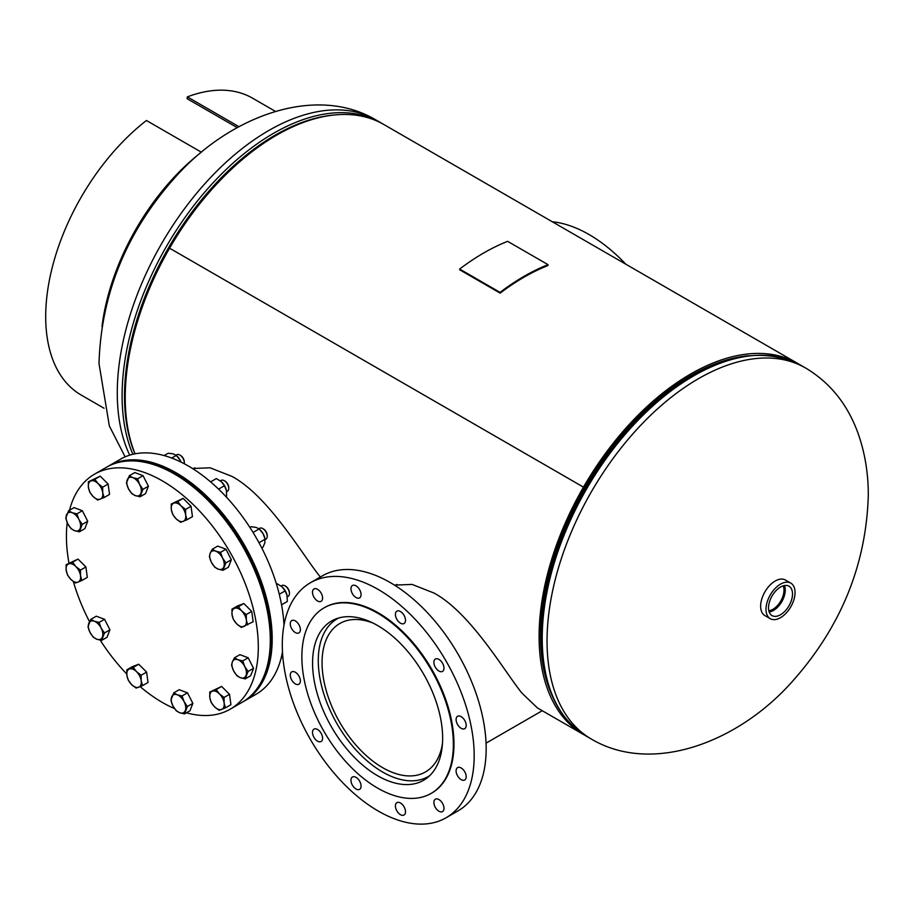 <?xml version="1.0" encoding="UTF-8"?>
<svg xmlns="http://www.w3.org/2000/svg" width="914" height="914" viewBox="0 0 914 914"><rect width="100%" height="100%" fill="white"/><g stroke="black" fill="none" stroke-linecap="round" stroke-linejoin="round"><path stroke-width="1.37" d="M320.346 577.02L319.774 576.311C301.803 553.85 268.602 496.325 232.11 476.468L210.083 467.797L192.488 468.505M585.029 735.382A214.23 123.687 -60 0 1 583.463 734.502L537.409 707.916L521.757 692.926C503.785 670.453 470.584 612.94 434.093 593.083L412.065 584.412L394.471 585.109M552.136 695.668A212.174 122.499 -60 0 1 584.492 487.733L170.621 248.791L584.492 487.722A212.174 122.499 -60 0 1 748.395 355.729M583.463 734.502A214.23 123.687 -60 0 1 583.463 487.139L169.593 248.197A214.23 123.687 -60 0 1 383.834 124.498L797.694 363.441A214.23 123.687 -60 0 1 799.236 364.355M135.066 453.824A214.23 123.687 -60 0 1 169.593 248.197L583.463 487.128A214.23 123.687 -60 0 1 797.694 363.441M583.463 487.128L584.492 487.722L583.463 487.139M780.522 614.745A16.955 9.791 120 0 0 791.65 599.641A16.955 9.791 120 0 0 788.816 586.114A16.955 9.791 120 0 0 780.522 587.051A16.955 9.791 120 0 0 769.497 601.835A16.955 9.791 120 0 0 771.862 615.488A16.955 9.791 120 0 0 780.522 614.745M769.188 611.992A16.658 9.62 120 0 0 773.484 610.449A16.658 9.62 120 0 0 784.452 585.554M768.914 611.089A15.629 9.026 120 0 0 773.484 609.592A15.629 9.026 120 0 0 783.549 585.76M768.834 610.746A15.629 9.026 120 0 0 772.947 609.284A15.629 9.026 120 0 0 783.207 585.863M790.793 583.121L785.423 580.024A20.531 11.859 120 0 0 775.163 581.041A20.531 11.859 120 0 0 761.75 599.138A20.531 11.859 120 0 0 764.892 615.59L770.262 618.687A20.531 11.859 120 0 0 780.522 617.67A20.531 11.859 120 0 0 793.935 599.573A20.531 11.859 120 0 0 790.793 583.121A20.531 11.859 120 0 0 780.522 584.137A20.531 11.859 120 0 0 767.109 602.235A20.531 11.859 120 0 0 770.262 618.687M373.061 623.085A85.699 49.47 -120 0 0 339.814 623.508A85.699 49.47 -120 0 0 326.675 692.172A85.699 49.47 -120 0 0 382.658 767.68A85.699 49.47 -120 0 0 425.501 771.93A85.699 49.47 -120 0 0 442.49 743.345M338.843 617.944A91.046 52.566 -120 0 0 337.129 618.869A91.046 52.566 -120 0 0 323.179 691.829A91.046 52.566 -120 0 0 382.658 772.056A91.046 52.566 -120 0 0 428.186 776.569A91.046 52.566 -120 0 0 429.831 775.54M317.535 729.486A7.141 4.124 -120 0 0 313.97 729.132A7.141 4.124 -120 0 0 312.874 734.856A7.141 4.124 -120 0 0 317.535 741.14A7.141 4.124 -120 0 0 321.111 741.494A7.141 4.124 -120 0 0 322.208 735.77A7.141 4.124 -120 0 0 317.535 729.486M295.325 672.224A7.141 4.124 -120 0 0 291.749 671.87A7.141 4.124 -120 0 0 290.652 677.582A7.141 4.124 -120 0 0 295.325 683.878A7.141 4.124 -120 0 0 298.889 684.232A7.141 4.124 -120 0 0 299.986 678.508A7.141 4.124 -120 0 0 295.325 672.224M295.325 620.914A7.141 4.124 -120 0 0 291.749 620.56A7.141 4.124 -120 0 0 290.652 626.273A7.141 4.124 -120 0 0 295.325 632.568A7.141 4.124 -120 0 0 298.889 632.922A7.141 4.124 -120 0 0 299.986 627.198A7.141 4.124 -120 0 0 295.325 620.914M317.535 589.302A7.141 4.124 -120 0 0 313.97 588.947A7.141 4.124 -120 0 0 312.874 594.671A7.141 4.124 -120 0 0 317.535 600.966A7.141 4.124 -120 0 0 321.111 601.321A7.141 4.124 -120 0 0 322.208 595.597A7.141 4.124 -120 0 0 317.535 589.302M356.026 585.863A7.141 4.124 -120 0 0 352.45 585.508A7.141 4.124 -120 0 0 351.353 591.232A7.141 4.124 -120 0 0 356.026 597.528A7.141 4.124 -120 0 0 359.59 597.882A7.141 4.124 -120 0 0 360.687 592.158A7.141 4.124 -120 0 0 356.026 585.863M400.458 611.523A7.141 4.124 -120 0 0 396.882 611.169A7.141 4.124 -120 0 0 395.796 616.881A7.141 4.124 -120 0 0 400.458 623.177A7.141 4.124 -120 0 0 404.022 623.531A7.141 4.124 -120 0 0 405.119 617.807A7.141 4.124 -120 0 0 400.458 611.523M438.937 659.394A7.141 4.124 -120 0 0 435.372 659.04A7.141 4.124 -120 0 0 434.276 664.764A7.141 4.124 -120 0 0 438.937 671.047A7.141 4.124 -120 0 0 442.513 671.402A7.141 4.124 -120 0 0 443.598 665.689A7.141 4.124 -120 0 0 438.937 659.394M461.159 716.656A7.141 4.124 -120 0 0 457.583 716.302A7.141 4.124 -120 0 0 456.486 722.026A7.141 4.124 -120 0 0 461.159 728.309A7.141 4.124 -120 0 0 464.723 728.664A7.141 4.124 -120 0 0 465.82 722.951A7.141 4.124 -120 0 0 461.159 716.656M461.159 767.966A7.141 4.124 -120 0 0 457.583 767.611A7.141 4.124 -120 0 0 456.486 773.335A7.141 4.124 -120 0 0 461.159 779.619A7.141 4.124 -120 0 0 464.723 779.973A7.141 4.124 -120 0 0 465.82 774.261A7.141 4.124 -120 0 0 461.159 767.966M438.937 799.567A7.141 4.124 -120 0 0 435.372 799.213A7.141 4.124 -120 0 0 434.276 804.937A7.141 4.124 -120 0 0 438.937 811.232A7.141 4.124 -120 0 0 442.513 811.586A7.141 4.124 -120 0 0 443.598 805.862A7.141 4.124 -120 0 0 438.937 799.567M400.458 803.006A7.141 4.124 -120 0 0 396.882 802.652A7.141 4.124 -120 0 0 395.796 808.376A7.141 4.124 -120 0 0 400.458 814.671A7.141 4.124 -120 0 0 404.022 815.025A7.141 4.124 -120 0 0 405.119 809.301A7.141 4.124 -120 0 0 400.458 803.006M356.026 777.357A7.141 4.124 -120 0 0 352.45 777.003A7.141 4.124 -120 0 0 351.353 782.727A7.141 4.124 -120 0 0 356.026 789.011A7.141 4.124 -120 0 0 359.59 789.365A7.141 4.124 -120 0 0 360.687 783.652A7.141 4.124 -120 0 0 356.026 777.357M446.078 817.767L458.074 810.844A135.683 78.341 -120 0 0 478.867 702.123A135.683 78.341 -120 0 0 390.232 582.561A135.683 78.341 -120 0 0 322.391 575.843L310.394 582.766A135.683 78.341 -120 0 0 289.601 691.487A135.683 78.341 -120 0 0 378.236 811.049A135.683 78.341 -120 0 0 446.078 817.767A135.683 78.341 -120 0 0 466.883 709.047A135.683 78.341 -120 0 0 378.236 589.484A135.683 78.341 -120 0 0 310.394 582.766M431.477 793.215A107.121 61.844 -120 0 0 431.796 793.032A107.121 61.844 -120 0 0 448.214 707.196A107.121 61.844 -120 0 0 378.236 612.803A107.121 61.844 -120 0 0 324.676 607.502A107.121 61.844 -120 0 0 324.367 607.684M377.608 788.096A107.121 61.844 -120 0 0 431.168 793.398A107.121 61.844 -120 0 0 447.586 707.562A107.121 61.844 -120 0 0 377.608 613.168A107.121 61.844 -120 0 0 324.047 607.867A107.121 61.844 -120 0 0 307.63 693.703A107.121 61.844 -120 0 0 377.608 788.096M377.608 625.53A91.983 53.103 -120 0 0 331.622 620.972A91.983 53.103 -120 0 0 317.524 694.674A91.983 53.103 -120 0 0 377.608 775.735A91.983 53.103 -120 0 0 423.593 780.282A91.983 53.103 -120 0 0 437.692 706.579A91.983 53.103 -120 0 0 377.608 625.53M243.775 701.335A135.683 78.341 -120 0 0 244.095 701.152L256.091 694.229A135.683 78.341 -120 0 0 282.483 651.933M284.003 625.073A135.683 78.341 -120 0 0 188.25 465.946A135.683 78.341 -120 0 0 120.408 459.228L108.412 466.151A135.683 78.341 -120 0 0 108.103 466.334M244.095 701.152A135.683 78.341 -120 0 0 264.9 592.432A135.683 78.341 -120 0 0 176.253 472.869A135.683 78.341 -120 0 0 108.412 466.151M552.319 221.771A135.683 78.341 60 0 1 589.062 234.544A135.683 78.341 60 0 1 625.793 264.192M186.445 712.806A135.683 78.341 -120 0 0 210.346 715.308A135.683 78.341 -120 0 0 230.214 709.173L242.199 702.249A135.683 78.341 -120 0 0 250.482 561.253A135.683 78.341 -120 0 0 126.395 461.113A135.683 78.341 -120 0 0 106.527 467.237L94.53 474.172A135.683 78.341 -120 0 0 69.498 510.252M230.214 709.173A135.683 78.341 -120 0 0 238.485 568.177A135.683 78.341 -120 0 0 114.399 468.037A135.683 78.341 -120 0 0 94.53 474.172M67.213 522.614A135.683 78.341 -120 0 0 68.973 563.081M73.337 581.533A135.683 78.341 -120 0 0 89.526 621.703M100.197 640.154A135.683 78.341 -120 0 0 126.76 673.972M140.185 686.643A135.683 78.341 -120 0 0 174.505 708.579M107.475 466.7A135.683 78.341 60 0 1 107.783 466.517A135.683 78.341 60 0 1 200.452 491.344A135.683 78.341 60 0 1 268.293 608.85A135.683 78.341 60 0 1 243.467 701.518A135.683 78.341 60 0 1 243.147 701.701M106.835 467.065A135.683 78.341 60 0 1 107.155 466.883A135.683 78.341 60 0 1 199.823 491.709A135.683 78.341 60 0 1 267.665 609.215A135.683 78.341 60 0 1 242.838 701.883A135.683 78.341 60 0 1 242.518 702.066M245.203 678.885L248.094 671.459L244.758 666.569L242.724 660.925L237.948 659.737L234.464 657.806L232.373 661.896L231.573 665.232L233.607 670.876L236.943 675.766L240.428 677.697L245.203 678.885L250.665 675.732L253.544 668.317L248.094 671.459M242.724 660.925L248.174 657.783L239.914 654.664L234.464 657.806M248.174 657.783L253.544 668.317M237.948 659.737A10.271 5.93 60 0 1 244.758 666.569A10.271 5.93 60 0 1 246.003 675.549A10.271 5.93 60 0 1 240.428 677.697A10.271 5.93 -120 0 1 233.607 670.876A10.271 5.93 60 0 1 232.373 661.896A10.271 5.93 60 0 1 237.948 659.737M281.101 658.206L282.86 657.2M275.434 111.394L252.584 98.198A171.386 98.952 -60 0 0 187.336 96.884L187.084 98.689L237.24 127.64M104.047 408.238L81.197 395.054A171.386 98.952 -60 0 1 45.7 316.598A171.386 98.952 -60 0 1 146.446 120.499L201.377 152.204A171.386 98.952 120 0 0 102.002 326.561M187.336 96.884L238.965 126.692M500.049 292.377A216.161 124.795 -60 0 1 548.046 264.672L507.647 241.342A216.161 124.795 -60 0 0 459.651 269.059L500.049 292.377L500.164 293.143A215.133 124.201 -60 0 1 547.932 265.563L548.046 264.672M459.651 269.059L459.765 269.824L500.164 293.143M219.052 710.315L225.495 707.836L224.124 703.026L224.056 697.462L219.474 693.897L216.184 689.59L209.752 692.069L209.82 697.633L211.18 702.443L214.47 706.751L219.052 710.315M209.752 692.069L221.634 686.437L229.505 694.32L230.945 704.683L225.495 707.836M221.634 686.437L216.184 689.59M229.505 694.32L224.056 697.462M219.474 693.897A10.271 5.93 60 0 1 224.124 703.026A10.271 5.93 60 0 1 221.622 709.447A10.271 5.93 60 0 1 214.47 706.751A10.271 5.93 -120 0 1 209.82 697.633A10.271 5.93 60 0 1 212.322 691.201A10.271 5.93 60 0 1 219.474 693.897M176.242 710.806L179.727 712.737L184.514 713.925L187.393 706.511L184.068 701.609L182.023 695.965L177.247 694.789L173.763 692.858L170.872 700.273L172.917 705.916L176.242 710.806M173.763 692.858L179.213 689.704L187.473 692.823L192.854 703.357L189.963 710.784L184.514 713.925M187.473 692.823L182.023 695.965M192.854 703.357L187.393 706.511M184.068 701.609A10.271 5.93 60 0 1 185.302 710.589A10.271 5.93 60 0 1 179.727 712.737A10.271 5.93 60 0 1 172.917 705.916A10.271 5.93 -120 0 1 171.672 696.936A10.271 5.93 60 0 1 177.247 694.789A10.271 5.93 60 0 1 184.068 701.609M128.268 680.222L131.547 684.54L136.129 688.105L142.573 685.614L141.202 680.804L141.144 675.252L136.552 671.687L133.273 667.369L126.829 669.859L126.897 675.412L128.268 680.222M133.273 667.369L138.722 664.227L132.279 666.706L126.829 669.859M138.722 664.227L146.594 672.098L141.144 675.252M146.594 672.098L148.022 682.472L142.573 685.614M141.202 680.804A10.271 5.93 60 0 1 138.7 687.237A10.271 5.93 60 0 1 131.547 684.54A10.271 5.93 60 0 1 126.897 675.412A10.271 5.93 -120 0 1 129.4 668.991A10.271 5.93 60 0 1 136.552 671.687A10.271 5.93 60 0 1 141.202 680.804M87.961 626.753L89.995 632.397L93.331 637.286L96.815 639.217L101.591 640.394L104.482 632.979L101.146 628.089L99.112 622.445L94.325 621.257L90.852 619.326L87.961 626.753M99.112 622.445L104.562 619.292L96.301 616.185L90.852 619.326M104.562 619.292L109.931 629.826L104.482 632.979M109.931 629.826L107.041 637.252L101.591 640.394M102.391 637.058A10.271 5.93 60 0 1 96.815 639.217A10.271 5.93 60 0 1 89.995 632.397A10.271 5.93 60 0 1 88.749 623.417A10.271 5.93 -120 0 1 94.325 621.257A10.271 5.93 60 0 1 101.146 628.089A10.271 5.93 60 0 1 102.391 637.058M66.128 564.715L66.196 570.279L67.567 575.089L70.846 579.396L75.439 582.972L78.01 582.104L81.872 580.481L80.512 575.671L80.443 570.119L75.851 566.554L72.572 562.236L66.128 564.715L78.021 559.082L72.572 562.236M78.021 559.082L85.893 566.966L80.443 570.119M85.893 566.966L87.321 577.34L81.872 580.481M78.01 582.104A10.271 5.93 60 0 1 70.846 579.396A10.271 5.93 60 0 1 66.196 570.279A10.271 5.93 60 0 1 68.699 563.847A10.271 5.93 -120 0 1 75.851 566.554A10.271 5.93 60 0 1 80.512 575.671A10.271 5.93 60 0 1 78.01 582.104M68.63 510.755L65.739 518.181L67.773 523.813L71.109 528.715L74.594 530.646L79.369 531.822L82.26 524.408L78.924 519.518L76.89 513.874L72.115 512.685L68.63 510.755L74.08 507.613L82.34 510.72L76.89 513.874M82.34 510.72L87.71 521.254L82.26 524.408M87.71 521.254L84.819 528.68L79.369 531.822M74.594 530.646A10.271 5.93 60 0 1 67.773 523.813A10.271 5.93 60 0 1 66.539 514.845A10.271 5.93 60 0 1 72.115 512.685A10.271 5.93 -120 0 1 78.924 519.518A10.271 5.93 60 0 1 80.169 528.486A10.271 5.93 60 0 1 74.594 530.646M94.782 479.313L88.35 481.804L88.418 487.356L89.778 492.166L93.068 496.485L97.649 500.049L104.093 497.559L102.722 492.76L102.654 487.196L98.072 483.632L94.782 479.313L100.243 476.171L108.103 484.054L102.654 487.196M88.35 481.804L100.243 476.171M108.103 484.054L109.543 494.417L104.093 497.559M93.068 496.485A10.271 5.93 60 0 1 88.418 487.356A10.271 5.93 60 0 1 90.92 480.935A10.271 5.93 60 0 1 98.072 483.632A10.271 5.93 -120 0 1 102.722 492.76A10.271 5.93 60 0 1 100.22 499.181A10.271 5.93 60 0 1 93.068 496.485M184.285 462.301A5.301 3.062 -120 0 0 184.297 461.936A5.301 3.062 -120 0 0 180.549 455.446A5.301 3.062 -120 0 0 180.229 455.275M184.205 463.706A6.249 3.61 -120 0 0 184.297 462.713A6.249 3.61 -120 0 0 179.887 455.058A6.249 3.61 -120 0 0 176.756 454.749L175.991 455.195M137.591 478.822L132.816 477.645L129.331 475.714L126.44 483.129L128.474 488.773L131.81 493.663L135.295 495.594L140.071 496.782L142.961 489.356L139.625 484.466L137.591 478.822L143.041 475.68L148.411 486.214L142.961 489.356M129.331 475.714L134.781 472.561L143.041 475.68M148.411 486.214L145.52 493.629L140.071 496.782M128.474 488.773A10.271 5.93 60 0 1 127.24 479.793A10.271 5.93 60 0 1 132.816 477.645A10.271 5.93 60 0 1 139.625 484.466A10.271 5.93 -120 0 1 140.87 493.446A10.271 5.93 60 0 1 135.295 495.594A10.271 5.93 60 0 1 128.474 488.773M228.717 487.962A5.301 3.062 -120 0 0 228.74 487.596A5.301 3.062 -120 0 0 224.981 481.095A5.301 3.062 -120 0 0 224.661 480.935M227.152 491.366A6.249 3.61 -120 0 0 227.437 491.229A6.249 3.61 -120 0 0 228.74 488.362A6.249 3.61 -120 0 0 224.318 480.718A6.249 3.61 -120 0 0 221.485 480.261A6.249 3.61 -120 0 0 221.188 480.41A6.249 3.61 -120 0 0 220.925 480.593M185.576 509.418L180.995 505.853L177.704 501.535L171.261 504.014L171.329 509.578L172.7 514.388L175.991 518.695L180.572 522.271L187.004 519.78L185.645 514.97L185.576 509.418L191.026 506.265L192.454 516.639L187.004 519.78M171.261 504.014L183.154 498.381L191.026 506.265M183.154 498.381L177.704 501.535M171.329 509.578A10.271 5.93 60 0 1 173.831 503.146A10.271 5.93 60 0 1 180.995 505.853A10.271 5.93 60 0 1 185.645 514.97A10.271 5.93 -120 0 1 183.143 521.403A10.271 5.93 60 0 1 175.991 518.695A10.271 5.93 60 0 1 171.329 509.578M267.208 535.832A5.301 3.062 -120 0 0 267.219 535.467A5.301 3.062 -120 0 0 263.472 528.966A5.301 3.062 -120 0 0 263.141 528.806M265.151 539.546L265.928 539.1A6.249 3.61 -120 0 0 267.219 536.244A6.249 3.61 -120 0 0 262.798 528.589A6.249 3.61 -120 0 0 262.044 528.223A6.249 3.61 -120 0 0 259.679 528.281L258.902 528.715M225.884 562.887L222.548 557.997L220.514 552.353L215.727 551.165L212.242 549.234L210.151 553.324L209.363 556.66L211.397 562.304L214.733 567.194L218.206 569.125L222.993 570.302L225.884 562.887L231.333 559.745L228.443 567.16L222.993 570.302M212.242 549.234L217.703 546.092L225.964 549.2L231.333 559.745M225.964 549.2L220.514 552.353M210.151 553.324A10.271 5.93 60 0 1 215.727 551.165A10.271 5.93 60 0 1 222.548 557.997A10.271 5.93 60 0 1 223.781 566.977A10.271 5.93 -120 0 1 218.206 569.125A10.271 5.93 60 0 1 211.397 562.304A10.271 5.93 60 0 1 210.151 553.324M289.418 593.095A5.301 3.062 -120 0 0 289.43 592.729A5.301 3.062 -120 0 0 286.973 587.245A5.301 3.062 -120 0 0 285.682 586.24A5.301 3.062 -120 0 0 285.362 586.068M287.304 596.842L288.139 596.362A6.249 3.61 -120 0 0 289.43 593.506A6.249 3.61 -120 0 0 286.539 587.039A6.249 3.61 -120 0 0 285.019 585.851A6.249 3.61 -120 0 0 281.889 585.543L281.055 586.023M247.705 624.913L246.346 620.103L246.277 614.551L241.696 610.986L238.405 606.668L231.962 609.158L232.03 614.711L233.401 619.521L236.68 623.839L241.273 627.404L253.155 621.771L251.727 611.397L246.277 614.551M238.405 606.668L243.855 603.526L237.412 606.005L231.962 609.158M243.855 603.526L251.727 611.397M234.532 608.29A10.271 5.93 60 0 1 241.696 610.986A10.271 5.93 60 0 1 246.346 620.103A10.271 5.93 60 0 1 243.844 626.536A10.271 5.93 -120 0 1 236.68 623.839A10.271 5.93 60 0 1 232.03 614.711A10.271 5.93 60 0 1 234.532 608.29M171.683 458.051L176.253 455.412L177.339 456.44A10.271 5.93 60 0 1 180.104 460.028L181.121 462.141A10.271 5.93 60 0 0 180.104 460.028L176.253 455.412L173.089 453.812L168.153 453.241L164.109 455.572M226.009 496.69L226.615 496.348L226.421 490.532L224.444 485.734L221.279 481.632L216.355 478.559L210.586 481.884M221.588 481.918A10.271 5.93 60 0 1 221.771 482.089A10.271 5.93 60 0 1 226.272 489.881L226.421 490.532M218.572 489.127L224.444 485.734M261.758 547.977L262.935 547.303L264.9 542.745L264.877 538.266M258.993 542.733L265.106 539.203L263.026 533.559L259.176 528.932L256.011 527.344L251.076 526.761L249.899 527.447M260.09 529.8A10.271 5.93 60 0 1 260.25 529.96L259.176 528.932L253.064 532.462M260.25 529.96A10.271 5.93 60 0 1 263.026 533.559A10.271 5.93 60 0 1 264.752 537.752A10.271 5.93 60 0 1 264.809 537.98M281.558 604.805L287.316 601.481L286.973 595.025A10.271 5.93 60 0 1 287.019 595.208M287.122 595.665L285.145 590.878L281.98 586.777L277.056 583.692L276.451 584.046M279.273 594.271L285.145 590.878M282.472 587.222L282.46 587.222A10.271 5.93 60 0 1 286.973 595.014L286.973 595.025M805.657 368.034A214.23 123.687 120 0 0 640.565 425.433A214.23 123.687 120 0 0 547.052 641.034A214.23 123.687 120 0 0 591.427 739.106C652.276 775.141 739.026 742.351 793.089 680.61C841.097 626.421 866.164 564.703 868.3 495.491C868.357 473.383 864.918 452.613 857.995 433.156C847.541 404.342 830.095 382.635 805.657 368.034L800.824 365.246A214.23 123.687 120 0 0 635.744 422.645A214.23 123.687 120 0 0 542.219 638.246A214.23 123.687 120 0 0 586.594 736.318L591.427 739.106M752.028 355.672A213.065 123.013 120 0 0 541.488 636.864M737.975 357.488A211.888 122.339 120 0 0 540.745 635.481A211.888 122.339 120 0 0 548.446 685.774M129.719 455.161A214.23 123.687 -60 0 1 117.278 392.894A214.23 123.687 -60 0 1 210.791 177.305A214.23 123.687 -60 0 1 375.871 119.905C315.341 84.054 229.083 116.318 175.031 177.499C126.509 231.836 101.168 293.84 98.998 363.521L109.337 425.935L125.115 456.863M132.884 454.292A214.23 123.687 -60 0 1 122.099 395.682A214.23 123.687 -60 0 1 215.613 180.092A214.23 123.687 -60 0 1 380.704 122.693L375.871 119.905M134.986 453.835A213.065 123.013 -60 0 1 124.498 396.116A213.065 123.013 -60 0 1 335.038 114.924M586.594 736.318C557.003 718.05 541.956 684.997 541.442 637.149C540.437 562.007 587.039 463.467 650.128 407.061C706.762 357.545 756.986 343.607 800.824 365.246M382.269 123.619L380.704 122.693M337.129 618.869L338.603 618.013M395.008 585.451L396.802 584.423M428.186 776.569L429.649 775.723M486.054 743.151L542.253 710.715M193.025 468.836L194.819 467.808M431.796 793.032L431.168 793.398M324.676 607.502L324.047 607.867M243.467 701.518L242.838 701.883M107.783 466.517L107.155 466.883M180.549 455.446L179.887 455.058M184.297 461.936L184.297 462.713M224.981 481.095L224.318 480.718M228.74 487.596L228.74 488.362M227.437 491.229L226.615 491.709M221.188 480.41L220.365 480.89M263.472 528.966L262.798 528.589M267.219 535.467L267.219 536.244M289.43 592.729L289.43 593.506M285.682 586.24L285.019 585.851"/></g></svg>

